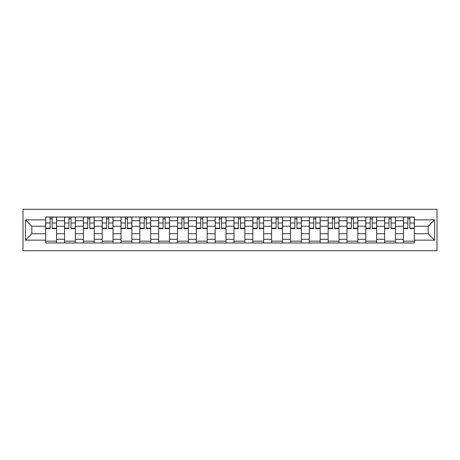 <?xml version="1.0" encoding="UTF-8"?>
<svg xmlns="http://www.w3.org/2000/svg" width="460" height="460" viewBox="0 0 460 460"><rect width="100%" height="100%" fill="white"/><g stroke="black" fill="none" stroke-linecap="round" stroke-linejoin="round"><path stroke-width="0.69" d="M23 250.7L437 250.7L437 209.3L23 209.3L23 250.7M64.521 242.978L64.521 220.708L56.557 220.708L56.557 242.978M56.557 220.708L56.557 217.022M64.521 220.708L64.521 217.022M75.382 217.022L75.382 242.978M83.352 242.978L83.352 217.022M94.214 217.022L94.214 242.978M102.177 242.978L102.177 217.022M113.039 217.022L113.039 242.978M121.009 242.978L121.009 217.022M131.87 217.022L131.87 242.978M139.84 242.978L139.84 217.022M150.702 217.022L150.702 242.978M158.665 242.978L158.665 217.022M169.527 217.022L169.527 242.978M177.497 242.978L177.497 217.022M188.358 217.022L188.358 242.978M196.322 242.978L196.322 217.022M207.19 217.022L207.19 242.978M215.153 242.978L215.153 217.022M226.015 217.022L226.015 242.978M233.985 242.978L233.985 217.022M244.846 217.022L244.846 242.978M252.81 242.978L252.81 217.022M263.678 217.022L263.678 242.978M271.642 242.978L271.642 217.022M282.503 217.022L282.503 242.978M290.473 242.978L290.473 217.022M301.334 217.022L301.334 242.978M309.298 242.978L309.298 217.022M320.16 217.022L320.16 242.978M328.129 242.978L328.129 217.022M338.991 217.022L338.991 242.978M346.961 242.978L346.961 217.022M357.822 217.022L357.822 242.978M365.786 242.978L365.786 217.022M376.648 217.022L376.648 242.978M384.617 242.978L384.617 217.022M395.479 217.022L395.479 242.978M403.443 242.978L403.443 217.022M403.443 233.743L395.479 233.743M384.617 233.743L376.648 233.743M365.786 233.743L357.822 233.743M346.961 233.743L338.991 233.743M328.129 233.743L320.16 233.743M309.298 233.743L301.334 233.743M290.473 233.743L282.503 233.743M271.642 233.743L263.678 233.743M252.81 233.743L244.846 233.743M233.985 233.743L226.015 233.743M215.153 233.743L207.19 233.743M196.322 233.743L188.358 233.743M177.497 233.743L169.527 233.743M158.665 233.743L150.702 233.743M139.84 233.743L131.87 233.743M121.009 233.743L113.039 233.743M102.177 233.743L94.214 233.743M83.352 233.743L75.382 233.743M64.521 233.743L56.557 233.743M403.443 226.257L395.479 226.257M384.617 226.257L376.648 226.257M365.786 226.257L357.822 226.257M346.961 226.257L338.991 226.257M328.129 226.257L320.16 226.257M309.298 226.257L301.334 226.257M290.473 226.257L282.503 226.257M271.642 226.257L263.678 226.257M252.81 226.257L244.846 226.257M233.985 226.257L226.015 226.257M215.153 226.257L207.19 226.257M196.322 226.257L188.358 226.257M177.497 226.257L169.527 226.257M158.665 226.257L150.702 226.257M139.84 226.257L131.87 226.257M121.009 226.257L113.039 226.257M102.177 226.257L94.214 226.257M83.352 226.257L75.382 226.257M64.521 226.257L56.557 226.257M31.809 233.743L45.689 233.743L45.689 226.257L31.809 226.257L31.809 233.743L25.415 240.137L25.415 219.863L45.689 219.863L45.689 226.257M414.31 226.257L414.31 233.743L428.191 233.743L428.191 226.257L414.31 226.257L414.31 217.022L45.689 217.022L45.689 219.863M414.31 219.863L434.585 219.863L434.585 240.137L414.31 240.137L414.31 233.743M45.689 233.743L45.689 242.978L414.31 242.978L414.31 240.137M45.689 240.137L25.415 240.137M56.557 241.166L45.689 241.166M50.1 218.833L52.147 218.833M75.382 241.166L64.521 241.166M68.925 218.833L70.978 218.833M94.214 241.166L83.352 241.166M87.757 218.833L89.809 218.833M113.039 241.166L102.177 241.166M106.582 218.833L108.635 218.833M131.87 241.166L121.009 241.166M125.413 218.833L127.466 218.833M150.702 241.166L139.84 241.166M144.244 218.833L146.297 218.833M169.527 241.166L158.665 241.166M163.07 218.833L165.123 218.833M188.358 241.166L177.497 241.166M181.901 218.833L183.954 218.833M207.19 241.166L196.322 241.166M200.732 218.833L202.779 218.833M226.015 241.166L215.153 241.166M219.558 218.833L221.611 218.833M244.846 241.166L233.985 241.166M238.389 218.833L240.442 218.833M263.678 241.166L252.81 241.166M257.22 218.833L259.267 218.833M282.503 241.166L271.642 241.166M276.046 218.833L278.099 218.833M301.334 241.166L290.473 241.166M294.877 218.833L296.93 218.833M320.16 241.166L309.298 241.166M313.703 218.833L315.755 218.833M338.991 241.166L328.129 241.166M332.534 218.833L334.587 218.833M357.822 241.166L346.961 241.166M351.365 218.833L353.418 218.833M376.648 241.166L365.786 241.166M370.191 218.833L372.243 218.833M395.479 241.166L384.617 241.166M389.022 218.833L391.075 218.833M414.31 241.166L403.443 241.166M407.853 218.833L409.9 218.833M25.415 219.863L31.809 226.257M428.191 233.743L434.585 240.137M428.191 226.257L434.585 219.863M52.147 228.614L52.147 217.143L56.494 217.143L56.494 228.614L52.147 228.614M50.1 218.713L52.147 218.713M48.288 217.143L45.753 217.143L45.753 228.614L50.1 228.614L50.1 217.143L53.958 217.143M70.978 228.614L70.978 217.143L75.325 217.143L75.325 228.614L70.978 228.614M68.925 218.713L70.978 218.713M67.114 217.143L64.578 217.143L64.578 228.614L68.925 228.614L68.925 217.143L72.789 217.143M89.809 228.614L89.809 217.143L94.15 217.143L94.15 228.614L89.809 228.614M87.757 218.713L89.809 218.713M87.757 217.143L83.409 217.143L83.409 228.614L87.757 228.614L87.757 217.143L91.62 217.143M108.635 228.614L108.635 217.143L112.982 217.143L112.982 228.614L108.635 228.614M106.582 218.713L108.635 218.713M104.776 217.143L102.241 217.143L102.241 228.614L106.582 228.614L106.582 217.143L110.446 217.143M127.466 228.614L127.466 217.143L131.813 217.143L131.813 228.614L127.466 228.614M125.413 218.713L127.466 218.713M123.602 217.143L121.066 217.143L121.066 228.614L125.413 228.614L125.413 217.143L129.277 217.143M146.297 228.614L146.297 217.143L150.638 217.143L150.638 228.614L146.297 228.614M144.244 218.713L146.297 218.713M142.433 217.143L139.898 217.143L139.898 228.614L144.244 228.614L144.244 217.143L148.103 217.143M165.123 228.614L165.123 217.143L169.47 217.143L169.47 228.614L165.123 228.614M163.07 218.713L165.123 218.713M161.259 217.143L158.729 217.143L158.729 228.614L163.07 228.614L163.07 217.143L166.934 217.143M183.954 228.614L183.954 217.143L188.301 217.143L188.301 228.614L183.954 228.614M181.901 218.713L183.954 218.713M180.09 217.143L177.554 217.143L177.554 228.614L181.901 228.614L181.901 217.143L185.765 217.143M202.779 228.614L202.779 217.143L207.126 217.143L207.126 228.614L202.779 228.614M200.732 218.713L202.779 218.713M198.921 217.143L196.386 217.143L196.386 228.614L200.732 228.614L200.732 217.143L204.591 217.143M221.611 228.614L221.611 217.143L225.958 217.143L225.958 228.614L221.611 228.614M219.558 218.713L221.611 218.713M217.747 217.143L215.217 217.143L215.217 228.614L219.558 228.614L219.558 217.143L223.422 217.143M240.442 228.614L240.442 217.143L244.783 217.143L244.783 228.614L240.442 228.614M238.389 218.713L240.442 218.713M238.389 217.143L234.042 217.143L234.042 228.614L238.389 228.614L238.389 217.143L242.253 217.143M259.267 228.614L259.267 217.143L263.614 217.143L263.614 228.614L259.267 228.614M257.22 218.713L259.267 218.713M255.409 217.143L252.873 217.143L252.873 228.614L257.22 228.614L257.22 217.143L261.079 217.143M278.099 228.614L278.099 217.143L282.446 217.143L282.446 228.614L278.099 228.614M276.046 218.713L278.099 218.713M274.235 217.143L271.699 217.143L271.699 228.614L276.046 228.614L276.046 217.143L279.91 217.143M296.93 228.614L296.93 217.143L301.271 217.143L301.271 228.614L296.93 228.614M294.877 218.713L296.93 218.713M293.066 217.143L290.53 217.143L290.53 228.614L294.877 228.614L294.877 217.143L298.741 217.143M315.755 228.614L315.755 217.143L320.103 217.143L320.103 228.614L315.755 228.614M313.703 218.713L315.755 218.713M311.897 217.143L309.361 217.143L309.361 228.614L313.703 228.614L313.703 217.143L317.567 217.143M334.587 228.614L334.587 217.143L338.934 217.143L338.934 228.614L334.587 228.614M332.534 218.713L334.587 218.713M330.723 217.143L328.187 217.143L328.187 228.614L332.534 228.614L332.534 217.143L336.398 217.143M353.418 228.614L353.418 217.143L357.759 217.143L357.759 228.614L353.418 228.614M351.365 218.713L353.418 218.713M351.365 217.143L347.018 217.143L347.018 228.614L351.365 228.614L351.365 217.143L355.223 217.143M372.243 228.614L372.243 217.143L376.591 217.143L376.591 228.614L372.243 228.614M370.191 218.713L372.243 218.713M368.379 217.143L365.849 217.143L365.849 228.614L370.191 228.614L370.191 217.143L374.055 217.143M391.075 228.614L391.075 217.143L395.422 217.143L395.422 228.614L391.075 228.614M389.022 218.713L391.075 218.713M387.211 217.143L384.675 217.143L384.675 228.614L389.022 228.614L389.022 217.143L392.886 217.143M409.9 228.614L409.9 217.143L414.247 217.143L414.247 228.614L409.9 228.614M407.853 218.713L409.9 218.713M406.042 217.143L403.506 217.143L403.506 228.614L407.853 228.614L407.853 217.143L411.711 217.143M384.617 220.708L376.648 220.708M365.786 220.708L357.822 220.708M346.961 220.708L338.991 220.708M328.129 220.708L320.16 220.708M309.298 220.708L301.334 220.708M290.473 220.708L282.503 220.708M271.642 220.708L263.678 220.708M252.81 220.708L244.846 220.708M233.985 220.708L226.015 220.708M215.153 220.708L207.19 220.708M196.322 220.708L188.358 220.708M177.497 220.708L169.527 220.708M158.665 220.708L150.702 220.708M139.84 220.708L131.87 220.708M121.009 220.708L113.039 220.708M102.177 220.708L94.214 220.708M83.352 220.708L75.382 220.708M403.443 220.708L395.479 220.708M384.617 239.292L376.648 239.292M365.786 239.292L357.822 239.292M346.961 239.292L338.991 239.292M328.129 239.292L320.16 239.292M309.298 239.292L301.334 239.292M290.473 239.292L282.503 239.292M271.642 239.292L263.678 239.292M252.81 239.292L244.846 239.292M233.985 239.292L226.015 239.292M215.153 239.292L207.19 239.292M196.322 239.292L188.358 239.292M177.497 239.292L169.527 239.292M158.665 239.292L150.702 239.292M139.84 239.292L131.87 239.292M121.009 239.292L113.039 239.292M102.177 239.292L94.214 239.292M83.352 239.292L75.382 239.292M64.521 239.292L56.557 239.292M403.443 239.292L395.479 239.292M52.147 228.194L56.494 228.194M52.147 223.008L56.494 223.008M45.753 228.194L50.1 228.194M45.753 223.008L50.1 223.008M70.978 228.194L75.325 228.194M70.978 223.008L75.325 223.008M64.578 228.194L68.925 228.194M64.578 223.008L68.925 223.008M89.809 228.194L94.15 228.194M89.809 223.008L94.15 223.008M83.409 228.194L87.757 228.194M83.409 223.008L87.757 223.008M108.635 228.194L112.982 228.194M108.635 223.008L112.982 223.008M102.241 228.194L106.582 228.194M102.241 223.008L106.582 223.008M127.466 228.194L131.813 228.194M127.466 223.008L131.813 223.008M121.066 228.194L125.413 228.194M121.066 223.008L125.413 223.008M146.297 228.194L150.638 228.194M146.297 223.008L150.638 223.008M139.898 228.194L144.244 228.194M139.898 223.008L144.244 223.008M165.123 228.194L169.47 228.194M165.123 223.008L169.47 223.008M158.729 228.194L163.07 228.194M158.729 223.008L163.07 223.008M183.954 228.194L188.301 228.194M183.954 223.008L188.301 223.008M177.554 228.194L181.901 228.194M177.554 223.008L181.901 223.008M202.779 228.194L207.126 228.194M202.779 223.008L207.126 223.008M196.386 228.194L200.732 228.194M196.386 223.008L200.732 223.008M221.611 228.194L225.958 228.194M221.611 223.008L225.958 223.008M215.217 228.194L219.558 228.194M215.217 223.008L219.558 223.008M240.442 228.194L244.783 228.194M240.442 223.008L244.783 223.008M234.042 228.194L238.389 228.194M234.042 223.008L238.389 223.008M259.267 228.194L263.614 228.194M259.267 223.008L263.614 223.008M252.873 228.194L257.22 228.194M252.873 223.008L257.22 223.008M278.099 228.194L282.446 228.194M278.099 223.008L282.446 223.008M271.699 228.194L276.046 228.194M271.699 223.008L276.046 223.008M296.93 228.194L301.271 228.194M296.93 223.008L301.271 223.008M290.53 228.194L294.877 228.194M290.53 223.008L294.877 223.008M315.755 228.194L320.103 228.194M315.755 223.008L320.103 223.008M309.361 228.194L313.703 228.194M309.361 223.008L313.703 223.008M334.587 228.194L338.934 228.194M334.587 223.008L338.934 223.008M328.187 228.194L332.534 228.194M328.187 223.008L332.534 223.008M353.418 228.194L357.759 228.194M353.418 223.008L357.759 223.008M347.018 228.194L351.365 228.194M347.018 223.008L351.365 223.008M372.243 228.194L376.591 228.194M372.243 223.008L376.591 223.008M365.849 228.194L370.191 228.194M365.849 223.008L370.191 223.008M391.075 228.194L395.422 228.194M391.075 223.008L395.422 223.008M384.675 228.194L389.022 228.194M384.675 223.008L389.022 223.008M409.9 228.194L414.247 228.194M409.9 223.008L414.247 223.008M403.506 228.194L407.853 228.194M403.506 223.008L407.853 223.008"/></g></svg>

